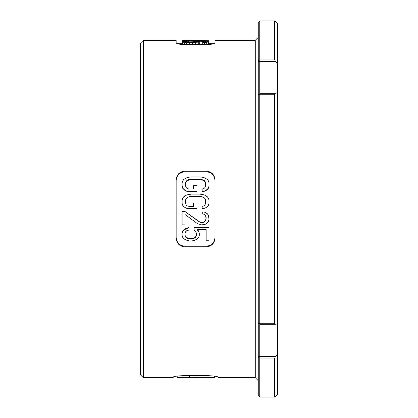 <?xml version="1.0" encoding="UTF-8"?>
<svg xmlns="http://www.w3.org/2000/svg" width="418" height="418" viewBox="0 0 418 418"><rect width="100%" height="100%" fill="white"/><g stroke="black" fill="none" stroke-linecap="round" stroke-linejoin="round"><path stroke-width="0.63" d="M255.278 40.306L255.278 377.694L217.956 377.694L217.956 377.067C217.261 376.299 213.279 375.819 206.017 375.615L185.117 375.615C177.864 375.819 173.883 376.299 173.172 377.067L173.172 377.694L143.317 377.694L143.317 40.306L176.156 40.306L176.156 42.85C176.678 43.864 179.667 44.46 185.117 44.632L206.017 44.632C211.451 44.465 214.439 43.869 214.972 42.85L214.972 40.306L255.278 40.306L258.267 37.322L258.267 24.113L258.267 61.127A1.494 0.34 0 0 0 259.756 61.467L259.756 59.946A1.494 1.181 180 0 0 258.267 61.127L258.267 95.179A1.494 0.909 -0 0 1 259.756 94.264L259.756 61.467L275.556 61.467L274.683 59.946L274.683 20.9L259.756 20.9L258.267 22.394L258.267 87.602M173.214 376.973L174.087 376.608M175.095 376.383L176.668 376.127M214.972 238.166L214.972 179.834C214.45 174.494 211.461 171.563 206.017 171.051L185.117 171.051C179.677 171.552 176.694 174.478 176.156 179.834L176.156 238.166C176.678 243.506 179.667 246.437 185.117 246.949L206.017 246.949C211.451 246.448 214.439 243.522 214.972 238.166M275.263 324.316L274.683 323.736L274.683 94.264L275.263 93.684M143.317 377.694L140.328 374.706L140.328 43.294L143.317 40.306M196.423 41.56L191.846 41.178L191.846 42.411L195.849 42.066L196.423 41.56L196.423 41.904M195.849 41.424L195.849 42.066M194.704 41.298L194.704 42.234M193.565 41.215L193.565 42.354M191.846 41.178L190.133 41.178L190.133 42.411L191.846 42.411M190.133 41.178L188.419 41.215L188.419 42.354L190.133 42.411M188.419 41.215L186.705 41.298L186.705 42.234L188.419 42.354M186.705 41.298L185.561 41.424L185.561 42.066L186.705 42.234M185.561 41.424L184.986 41.56L185.561 42.066M184.986 41.56L184.986 41.904M190.571 40.306L195.013 40.316M182.128 40.572L209 40.718L182.128 40.358M198.707 42.124L199.281 41.607L196.423 41.136L205.567 41.424L206.142 41.852L202.709 42.291L202.709 42.594L208.43 42.066L209 41.8L208.43 41.382L204.428 41.063L186.705 41.063L182.128 41.607L182.703 42.124L184.416 42.411L189.563 42.725L198.707 42.124L198.707 44.632M196.993 185.681L193.565 185.681L193.565 188.983L188.988 188.983L187.274 188.617L186.13 187.515L185.561 186.047L185.561 182.75L186.13 181.287L187.274 180.189L188.988 179.458L191.277 179.097L199.851 179.097L203.853 180.189L204.998 181.287L205.567 182.75L205.567 186.047L204.998 187.515L203.853 188.617L202.14 188.983L202.14 191.193L204.998 190.827L207.286 189.354L208.43 187.881L209 186.047L209 182.75L208.43 180.921L207.286 179.458L204.998 178L202.709 177.274L199.851 176.908L191.277 176.908L188.419 177.274L186.13 178L183.842 179.458L182.703 180.921L182.128 182.75L182.128 186.047L182.703 187.881L183.842 189.354L186.13 190.827L188.419 191.193L196.993 191.193L196.993 185.681M196.993 203.017L193.565 203.017L193.565 206.351L188.988 206.351L187.274 205.98L186.13 204.867L185.561 203.388L185.561 200.055L186.13 198.576L187.274 197.468L188.988 196.726L191.277 196.361L199.851 196.361L203.853 197.468L204.998 198.576L205.567 200.055L205.567 203.388L204.998 204.867L203.853 205.98L202.14 206.351L202.14 208.572L204.998 208.201L207.286 206.717L208.43 205.238L209 203.388L209 200.055L208.43 198.205L207.286 196.726L204.998 195.253L202.709 194.511L199.851 194.145L191.277 194.145L188.419 194.511L186.13 195.253L183.842 196.726L182.703 198.205L182.128 200.055L182.128 203.388L182.703 205.238L183.842 206.717L186.13 208.201L188.419 208.572L196.993 208.572L196.993 203.017M182.128 224.847L184.986 224.847L184.986 214.497L197.568 223.74L201.57 224.847L204.998 224.476L207.286 223.003L208.43 221.524L209 219.309L208.43 215.239L207.286 213.755L204.998 212.276L202.709 211.905L202.709 213.755L204.428 214.497L205.567 215.61L206.142 218.938L205.567 220.788L204.428 221.895L202.709 222.632L201.57 222.632L199.281 221.895L184.986 211.534L182.128 211.534L182.128 224.847M196.423 233.307L196.423 235.501L195.849 236.964L194.704 238.061L191.277 239.153L188.419 238.788L186.705 238.061L185.561 236.964L184.986 235.501L184.986 233.307L185.561 231.838L186.705 230.736L188.988 230.004L188.988 227.794L184.416 229.634L182.703 231.473L182.128 233.307L182.128 235.501L182.703 237.33L184.416 239.153L186.705 240.245L189.563 240.977L191.846 240.977L194.704 240.245L196.993 239.153L198.707 237.33L199.281 235.501L199.281 233.307L198.707 231.473L196.993 229.634L206.142 229.634L206.142 240.245L209 240.245L209 227.794L194.135 227.794L194.135 230.37L195.849 231.838L196.423 233.307L196.423 235.036L195.849 236.964M177.216 377.694L206.105 377.673C211.341 377.71 214.194 377.595 214.674 377.313L177.216 377.694L177.175 376.064M201.419 377.673L191.548 377.684L201.371 377.694M206.105 377.684L204.433 377.684L206.105 377.673M203.446 377.673L201.774 377.647M182.128 40.718L182.128 41.607M209 41.607L209 40.718M195.279 42.594L195.279 44.632M196.993 44.632L196.993 42.411M199.281 44.632L199.281 41.852M199.281 44.125L200.995 44.146L200.995 41.178M200.995 44.146L202.709 44.183M202.709 42.291L202.709 41.215M204.428 42.176L204.428 41.298M205.567 42.009L205.567 41.424M206.142 41.852L206.142 41.56M202.709 44.632L202.709 42.594M204.428 44.632L204.428 42.532M206.711 44.627L206.711 42.354M208.43 44.559L208.43 42.066M209 44.517L209 41.8M182.128 44.517L182.128 41.852M182.703 44.559L182.703 42.124M184.416 44.627L184.416 42.411M186.705 44.632L186.705 42.594M189.563 44.632L189.563 42.725M192.421 44.632L192.421 42.725M188.419 191.193L188.419 191.507L196.993 191.507L196.993 191.193M193.565 186.094L193.565 188.983M185.561 186.047L185.561 183.215L186.13 181.287M186.13 181.778L187.274 180.701L187.274 180.189M187.274 180.701L188.988 179.98L188.988 179.458M188.988 179.98L191.277 179.625L191.277 179.097M191.277 179.625L199.851 179.625L199.851 179.097M199.851 179.625L202.14 179.98L202.14 179.458M202.14 179.98L203.853 180.701L203.853 180.189M203.853 180.701L204.998 181.778L204.998 181.287M204.998 181.778L205.567 183.215L205.567 186.047M204.998 190.827L204.998 191.146L202.14 191.507L202.14 191.193M204.998 191.146L207.286 189.699L207.286 189.354M207.286 189.699L208.43 187.881M208.43 188.257L209 186.047M182.703 187.881L182.128 186.047M182.703 188.257L183.842 189.354M183.842 189.699L186.13 191.146L186.13 190.827M186.13 191.146L188.419 191.507M182.128 203.388L182.703 205.306L183.842 206.758L186.13 208.216L188.419 208.577L196.993 208.572M193.565 203.122L193.565 206.351M185.561 203.388L185.561 200.212L186.13 198.576M186.13 198.759L187.274 197.468M187.274 197.672L188.988 196.726M188.988 196.946L191.277 196.361M191.277 196.58L199.851 196.361M199.851 196.58L202.14 196.726M202.14 196.946L203.853 197.468M203.853 197.672L204.998 198.576M204.998 198.759L205.567 200.212L205.567 203.388M202.14 208.577L204.998 208.201M204.998 208.216L207.286 206.717M207.286 206.758L208.43 205.238M208.43 205.306L209 203.388M184.986 211.534L182.128 211.534M184.986 224.565L184.986 214.497M208.43 215.239L209 217.83M208.43 215.129L207.286 213.755M207.286 213.671L204.998 212.276M204.998 212.219L202.709 211.905M206.142 217.459L205.567 220.788M205.567 220.579L204.428 221.895M204.428 221.665L202.709 222.632M202.709 222.392L201.57 222.632M201.57 222.392L199.281 221.895M199.281 221.665L184.986 211.492M195.849 236.473L194.704 237.544L194.704 238.061M194.704 237.544L192.991 238.265L192.991 238.788M192.991 238.265L191.277 238.621L191.277 239.153M191.277 238.621L190.133 238.621L190.133 239.153M190.133 238.621L188.419 238.265L188.419 238.788M188.419 238.265L186.705 237.544L186.705 238.061M186.705 237.544L185.561 236.473L185.561 236.964M185.561 236.473L184.986 235.036L184.986 233.307M186.705 228.531L186.705 228.186L188.988 227.46L188.988 227.794M186.705 228.186L184.416 229.268L184.416 229.634M184.416 229.268L182.703 231.473M182.703 231.076L182.128 233.307M198.707 231.473L199.281 233.307M198.707 231.076L196.993 229.268M206.142 229.634L206.142 239.697M194.135 227.794L194.135 227.46L209 227.46L209 227.794M214.674 376.158L214.674 377.313M214.972 180.508C214.45 175.163 211.466 172.237 206.017 171.725L185.117 171.725C179.677 172.226 176.694 175.152 176.156 180.508M176.156 237.492C176.678 242.837 179.667 245.763 185.117 246.275L206.017 246.275C211.451 245.774 214.439 242.848 214.972 237.492M274.683 358.054L259.756 358.054L259.756 397.1L274.683 397.1L274.683 358.054L275.556 356.533L259.756 356.533A1.494 0.34 180 0 0 258.267 356.873L258.267 356.873A1.494 1.181 0 0 0 259.756 358.054L259.756 323.736A1.494 0.909 180 0 1 258.267 322.821L258.267 393.887L258.267 380.678L255.278 377.694M259.756 324.279L258.267 322.821L258.267 330.398M214.972 42.85L214.622 43.294L209 43.294M182.128 43.294L176.506 43.294L176.156 42.85M258.267 37.322L258.267 61.127M275.237 93.684L259.756 93.684L258.267 95.179L258.267 322.821M274.683 397.1L277.672 394.117L277.672 354.187L275.556 356.533M277.672 354.187L277.672 323.84L275.556 324.279M277.672 323.84L277.672 94.16L275.556 93.721M277.672 94.16L277.672 63.813L275.556 61.467M277.672 63.813L277.672 23.883L274.683 20.9M274.683 59.946L259.756 59.946L259.756 20.9M274.683 323.736L259.756 323.736L259.756 94.264L274.683 94.264M189.297 375.615L189.297 377.313M206.017 171.051L206.017 171.725M185.117 171.051L185.117 171.725M185.117 246.949L185.117 246.275M206.017 246.949L206.017 246.275M202.035 377.694L203.446 377.694M258.267 356.873L258.267 395.606L259.756 397.1M259.756 324.316L275.237 324.316"/></g></svg>
